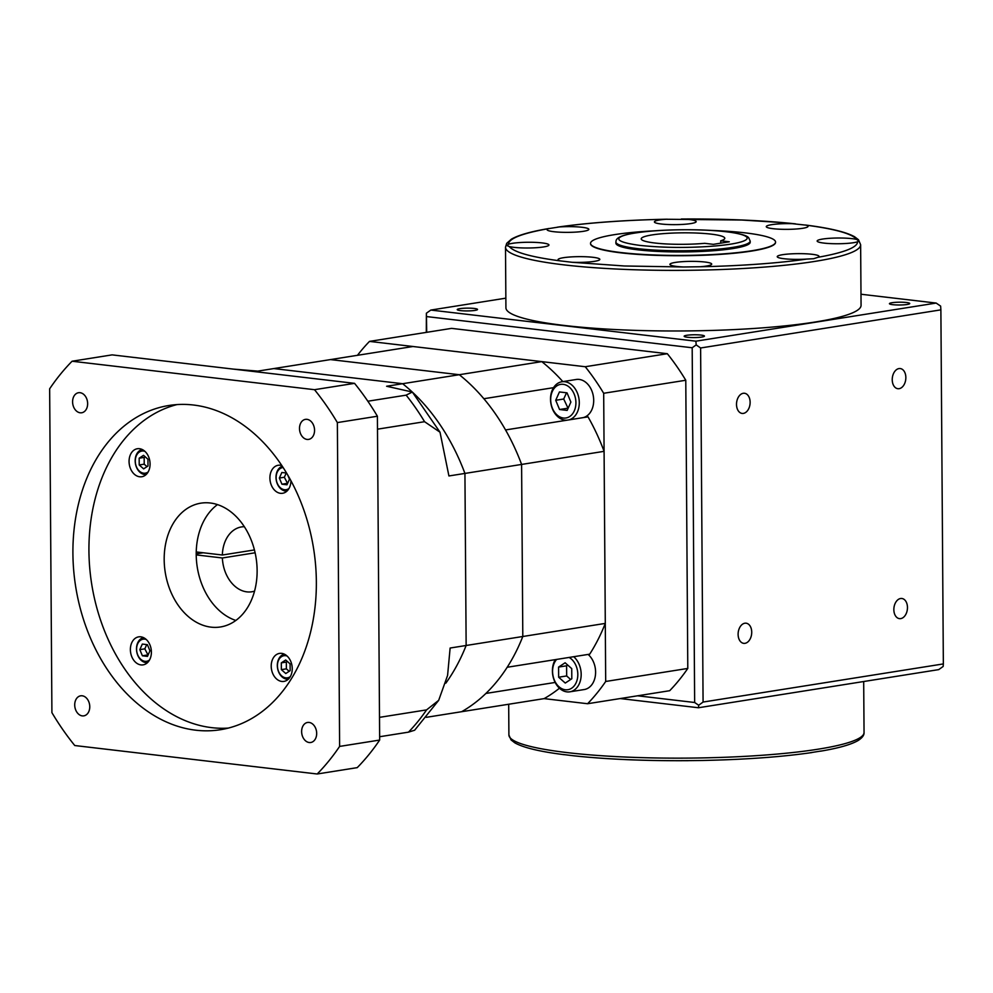 <?xml version="1.0" encoding="UTF-8"?>
<svg xmlns="http://www.w3.org/2000/svg" width="993" height="993" viewBox="0 0 993 993"><rect width="100%" height="100%" fill="white"/><g stroke="black" fill="none" stroke-linecap="round" stroke-linejoin="round"><path stroke-width="1.49" d="M720.719 240.79L729.309 241.796L713.297 244.34L704.695 243.322A41.78 5.735 179.6 0 1 662.542 243.719A41.78 5.735 179.6 0 1 641.23 238.866A41.78 5.735 179.6 0 1 652.029 234.931A41.78 5.735 179.6 0 1 698.017 233.107A41.78 5.735 179.6 0 1 724.791 238.283A41.78 5.735 179.6 0 1 720.719 240.79L720.732 243.161M892.235 379.711A10.141 6.752 96.7 0 0 897.858 388.71A10.141 6.752 96.7 0 0 905.852 377.551A10.141 6.752 96.7 0 0 900.229 368.552A10.141 6.752 96.7 0 0 892.235 379.711M736.508 404.424A10.141 6.752 96.7 0 0 742.131 413.423A10.141 6.752 96.7 0 0 750.125 402.264A10.141 6.752 96.7 0 0 744.502 393.265A10.141 6.752 96.7 0 0 736.508 404.424M738.109 634.353A10.141 6.752 96.7 0 0 743.732 643.352A10.141 6.752 96.7 0 0 751.726 632.193A10.141 6.752 96.7 0 0 746.103 623.194A10.141 6.752 96.7 0 0 738.109 634.353M893.849 609.64A10.141 6.752 96.7 0 0 899.472 618.639A10.141 6.752 96.7 0 0 907.465 607.48A10.141 6.752 96.7 0 0 901.83 598.481A10.141 6.752 96.7 0 0 893.849 609.64M815.166 322.017A177.573 24.391 -0.4 0 0 861.068 305.323L860.633 244.725A177.573 24.391 179.6 0 1 814.744 261.42A177.573 24.391 179.6 0 1 619.309 269.165A177.573 24.391 179.6 0 1 505.499 247.195L505.921 307.805A177.573 24.391 -0.4 0 0 619.731 329.763A177.573 24.391 -0.4 0 0 815.166 322.017M892.062 302.716A10.141 1.39 -0.4 0 0 889.443 303.672A10.141 1.39 -0.4 0 0 895.947 304.925A10.141 1.39 -0.4 0 0 907.118 304.479A10.141 1.39 -0.4 0 0 909.737 303.523A10.141 1.39 -0.4 0 0 903.233 302.269A10.141 1.39 -0.4 0 0 892.062 302.716M686.784 335.286A10.141 1.39 -0.4 0 0 684.152 336.242A10.141 1.39 -0.4 0 0 690.656 337.496A10.141 1.39 -0.4 0 0 701.828 337.049A10.141 1.39 -0.4 0 0 704.447 336.093A10.141 1.39 -0.4 0 0 697.942 334.84A10.141 1.39 -0.4 0 0 686.784 335.286M459.871 308.649A10.141 1.39 -0.4 0 0 457.239 309.593A10.141 1.39 -0.4 0 0 463.743 310.859A10.141 1.39 -0.4 0 0 474.915 310.412A10.141 1.39 -0.4 0 0 477.534 309.456A10.141 1.39 -0.4 0 0 471.03 308.202A10.141 1.39 -0.4 0 0 459.871 308.649M810.3 752.731L821.335 750.981M559.233 226.95A20.89 2.867 179.6 0 1 588.849 229.346A20.89 2.867 179.6 0 1 583.45 231.307A20.89 2.867 179.6 0 1 560.462 232.225A20.89 2.867 179.6 0 1 547.069 229.644A20.89 2.867 179.6 0 1 548.21 228.7L559.233 226.95C586.702 222.904 626.211 220.024 666.117 219.254L741.709 220.024L781.987 222.569L806.142 225.163C835.25 228.998 852.143 233.777 856.81 239.487L858.933 241.113L857.629 241.746C857.431 247.431 844.174 252.619 817.884 257.311L813.627 258.726L806.85 259.061C779.393 263.108 739.872 265.987 699.978 266.757A20.89 2.867 -0.4 0 0 706.296 266.062A20.89 2.867 -0.4 0 0 711.696 264.101A20.89 2.867 -0.4 0 0 698.302 261.507A20.89 2.867 -0.4 0 0 675.314 262.425A20.89 2.867 -0.4 0 0 669.915 264.386A20.89 2.867 -0.4 0 0 683.544 266.98L624.374 265.987L572.142 262.289A20.89 2.867 -0.4 0 0 594.422 261.345A20.89 2.867 -0.4 0 0 599.822 259.384A20.89 2.867 -0.4 0 0 586.429 256.79A20.89 2.867 -0.4 0 0 563.441 257.708A20.89 2.867 -0.4 0 0 558.041 259.669A20.89 2.867 -0.4 0 0 559.953 260.849C530.833 257.013 513.952 252.234 509.285 246.525A20.89 2.867 -0.4 0 0 543.543 246.947A20.89 2.867 -0.4 0 0 548.943 244.986A20.89 2.867 -0.4 0 0 535.55 242.404A20.89 2.867 -0.4 0 0 512.562 243.31A20.89 2.867 -0.4 0 0 508.453 244.266C508.664 238.581 521.908 233.392 548.21 228.7L548.955 228.502C530.87 231.543 518.334 235.118 511.358 239.201L506.715 243.322L505.499 247.195M795.517 223.847C762.289 220.334 724.232 218.721 681.347 219.006L682.539 219.031A20.89 2.867 -0.4 0 1 696.18 221.625A20.89 2.867 -0.4 0 1 690.78 223.586A20.89 2.867 -0.4 0 1 667.793 224.505A20.89 2.867 -0.4 0 1 654.399 221.911A20.89 2.867 -0.4 0 1 659.799 219.949A20.89 2.867 -0.4 0 1 666.117 219.254L667.271 219.205C624.535 220.086 587.98 222.73 557.582 227.136M686.995 760.65L688.199 760.675C645.301 760.961 607.257 759.347 574.028 755.834L575.592 755.958C605.718 759.211 646.94 760.986 686.995 760.65L702.262 760.477C744.998 759.595 781.565 756.951 811.951 752.557M563.403 754.531L574.028 755.834M509.285 246.525L507.162 245.656L508.453 244.266M572.142 262.289L559.953 260.849M699.978 266.757L683.544 266.98M817.884 257.311A20.89 2.867 -0.4 0 0 819.014 256.368A20.89 2.867 -0.4 0 0 805.633 253.786A20.89 2.867 -0.4 0 0 782.633 254.692A20.89 2.867 -0.4 0 0 777.234 256.666A20.89 2.867 -0.4 0 0 806.85 259.061M856.81 239.487A20.89 2.867 -0.4 0 0 822.552 239.065A20.89 2.867 -0.4 0 0 817.152 241.026A20.89 2.867 -0.4 0 0 830.545 243.608A20.89 2.867 -0.4 0 0 853.533 242.702A20.89 2.867 -0.4 0 0 857.629 241.746M793.953 223.723A20.89 2.867 -0.4 0 0 771.673 224.666A20.89 2.867 -0.4 0 0 766.273 226.627A20.89 2.867 -0.4 0 0 779.654 229.209A20.89 2.867 -0.4 0 0 802.654 228.303A20.89 2.867 -0.4 0 0 808.054 226.342A20.89 2.867 -0.4 0 0 806.142 225.163M710.603 230.388A92.523 12.71 179.6 0 1 775.558 242.069A92.523 12.71 179.6 0 1 751.651 250.77A92.523 12.71 179.6 0 1 649.832 254.791A92.523 12.71 179.6 0 1 590.525 243.359A92.523 12.71 179.6 0 1 614.431 234.658A92.523 12.71 179.6 0 1 655.318 230.773M590.525 243.359L590.525 243.645A92.523 12.71 -0.4 0 0 649.832 255.089A92.523 12.71 -0.4 0 0 751.651 251.055A92.523 12.71 -0.4 0 0 775.558 242.354L775.558 242.069M750.199 242.242A67.152 9.222 179.6 0 1 732.834 248.56A67.152 9.222 179.6 0 1 658.93 251.477A67.152 9.222 179.6 0 1 615.896 243.173L615.883 241.994A67.152 9.222 179.6 0 0 637.99 248.672A67.152 9.222 179.6 0 0 732.834 247.369A67.152 9.222 179.6 0 0 750.187 241.063L750.199 242.242M639.964 245.408C606.822 240.989 618.478 235.465 635.433 232.983A64.16 8.813 179.6 0 1 726.057 231.741A64.16 8.813 179.6 0 1 730.6 244.154C720.968 245.656 709.188 246.649 695.249 247.133C676.221 247.828 657.8 247.245 639.964 245.408M860.981 294.238L936.163 303.064L695.894 341.182L696.18 344.894L692.183 347.761L694.653 702.498L637.593 695.795M695.894 341.182L430.825 310.064L505.847 298.161M426.717 332.32L426.382 313.217L430.825 310.064M426.605 316.581L692.183 347.761M426.307 332.382L426.382 313.217M703.081 702.051L700.611 347.984L940.88 309.853L943.35 663.92L703.081 702.051L698.7 705.253L694.653 702.498M696.18 344.894L700.611 347.984M620.203 698.551L698.451 707.748L938.72 669.617L943.151 666.464L943.35 663.92M698.7 705.253L698.451 707.748M936.163 303.064L940.632 306.105L940.88 309.853M306.961 419.331A10.141 7.447 -99 0 0 305.447 419.369A10.141 7.447 -99 0 0 299.551 429.535A10.141 7.447 -99 0 0 307.098 439.44A10.141 7.447 -99 0 0 308.624 439.402A10.141 7.447 -99 0 0 314.508 429.249A10.141 7.447 -99 0 0 306.961 419.331M309.071 722.432A10.141 7.447 -99 0 0 307.557 722.457A10.141 7.447 -99 0 0 301.673 732.623A10.141 7.447 -99 0 0 309.22 742.528A10.141 7.447 -99 0 0 310.735 742.503A10.141 7.447 -99 0 0 316.63 732.337A10.141 7.447 -99 0 0 309.071 722.432M82.171 695.783A10.141 7.447 -99 0 0 80.644 695.82A10.141 7.447 -99 0 0 74.76 705.973A10.141 7.447 -99 0 0 82.307 715.891A10.141 7.447 -99 0 0 83.822 715.854A10.141 7.447 -99 0 0 89.718 705.7A10.141 7.447 -99 0 0 82.171 695.783M80.048 392.694A10.141 7.447 -99 0 0 78.534 392.719A10.141 7.447 -99 0 0 72.638 402.885A10.141 7.447 -99 0 0 80.185 412.79A10.141 7.447 -99 0 0 81.711 412.765A10.141 7.447 -99 0 0 87.595 402.599A10.141 7.447 -99 0 0 80.048 392.694M144.904 451.343A11.196 8.217 -99 0 0 143.501 451.021A11.196 8.217 -99 0 0 135.284 461.124A11.196 8.217 -99 0 0 143.65 473.189A11.196 8.217 -99 0 0 148.18 471.923M146.17 474.517A12.686 9.309 81 0 1 144.668 474.505A12.686 9.309 81 0 1 135.259 462.403A12.686 9.309 81 0 1 142.198 449.494M146.219 639.467A11.196 8.217 -99 0 0 144.817 639.144A11.196 8.217 -99 0 0 136.587 649.261A11.196 8.217 -99 0 0 144.966 661.313A11.196 8.217 -99 0 0 149.484 660.047M147.473 662.654A12.686 9.309 81 0 1 145.983 662.629A12.686 9.309 81 0 1 136.575 650.527A12.686 9.309 81 0 1 143.501 637.618M287.064 656.013A11.196 8.217 -99 0 0 285.661 655.678A11.196 8.217 -99 0 0 277.432 665.794A11.196 8.217 -99 0 0 285.81 677.847A11.196 8.217 -99 0 0 290.328 676.581M288.318 679.187A12.686 9.309 81 0 1 286.816 679.175A12.686 9.309 81 0 1 277.407 667.06A12.686 9.309 81 0 1 284.346 654.151M283.104 467.529A11.196 8.217 -99 0 0 276.153 478.489A11.196 8.217 -99 0 0 284.494 489.723A11.196 8.217 -99 0 0 289.013 488.457M287.002 491.063A12.686 9.309 81 0 1 285.512 491.038A12.686 9.309 81 0 1 276.153 479.47A12.686 9.309 81 0 1 282.273 466.251M281.801 465.556A14.175 10.402 -99 0 0 280.311 465.233A14.175 10.402 -99 0 0 278.189 465.27A14.175 10.402 -99 0 0 269.972 479.47A14.175 10.402 -99 0 0 280.51 493.322A14.175 10.402 -99 0 0 282.633 493.273A14.175 10.402 -99 0 0 290.924 480.749M281.627 653.357A14.175 10.402 -99 0 0 279.505 653.406A14.175 10.402 -99 0 0 271.275 667.606A14.175 10.402 -99 0 0 281.826 681.446A14.175 10.402 -99 0 0 283.948 681.397A14.175 10.402 -99 0 0 292.178 667.197A14.175 10.402 -99 0 0 281.627 653.357M140.783 636.823A14.175 10.402 -99 0 0 138.66 636.861A14.175 10.402 -99 0 0 130.443 651.06A14.175 10.402 -99 0 0 140.981 664.913A14.175 10.402 -99 0 0 143.104 664.863A14.175 10.402 -99 0 0 151.333 650.663A14.175 10.402 -99 0 0 140.783 636.823M139.479 448.699A14.175 10.402 -99 0 0 137.357 448.737A14.175 10.402 -99 0 0 129.127 462.937A14.175 10.402 -99 0 0 139.665 476.777A14.175 10.402 -99 0 0 141.8 476.739A14.175 10.402 -99 0 0 150.017 462.539A14.175 10.402 -99 0 0 139.479 448.699M235.862 620.451A62.671 46.001 81 0 1 197.259 567.189A62.671 46.001 81 0 1 217.479 504.605M211.087 627.154A62.671 46.001 81 0 1 164.466 565.948A62.671 46.001 81 0 1 200.834 503.166A62.671 46.001 81 0 1 210.218 502.992A62.671 46.001 81 0 1 256.839 564.185A62.671 46.001 81 0 1 220.471 626.968A62.671 46.001 81 0 1 211.087 627.154M228.303 728.092A164.143 120.463 81 0 1 211.782 727.658A164.143 120.463 81 0 1 90.202 572.874A164.143 120.463 81 0 1 176.977 404.585M195.77 730.203A164.143 120.463 81 0 1 73.656 569.92A164.143 120.463 81 0 1 168.909 405.492A164.143 120.463 81 0 1 193.498 405.02A164.143 120.463 81 0 1 315.613 565.302A164.143 120.463 81 0 1 220.359 729.731A164.143 120.463 81 0 1 195.77 730.203M74.76 745.532A253.674 186.175 81 0 1 51.909 712.639L49.65 388.809A253.674 186.175 81 0 1 72.079 361.229L314.508 389.69A253.674 186.175 81 0 1 337.359 422.584L339.618 746.413A253.674 186.175 81 0 1 317.189 773.994L74.76 745.532M72.079 361.229L112.122 354.873L354.551 383.348A253.674 186.175 81 0 1 377.402 416.228L379.661 740.058A253.674 186.175 81 0 1 357.232 767.639L317.189 773.994M379.661 740.058L339.618 746.413M354.551 383.348L314.508 389.69M377.402 416.228L337.359 422.584M196.217 554.901L222.382 557.979A32.831 24.093 -99 0 0 251.837 591.778A32.831 24.093 -99 0 0 254.556 591.12M203.193 552.766L196.204 553.871M222.382 557.979L255.114 552.778M379.636 736.732L408.483 732.151A223.835 164.267 -99 0 0 426.58 709.883L438.683 700.338L447.582 675.439L450.127 648.032L466.139 645.487A191.004 140.174 81 0 1 445.832 683.172A191.004 140.174 81 0 0 466.139 645.487L522.802 636.501A191.004 140.174 81 0 1 461.633 711.708L544.127 698.625A191.004 140.174 81 0 0 559.456 688.223M379.5 717.356L426.58 709.883M233.132 369.086L257.783 371.121L273.807 368.577L402.624 383.708A191.004 140.174 81 0 1 411.797 391.577A191.004 140.174 81 0 0 402.624 383.708L386.612 386.252L412.331 392.036L440.011 432.203L424.57 421.702A223.835 164.267 -99 0 0 406.137 395.152L412.331 392.036M440.011 432.203L448.923 475.957L464.935 473.425A191.004 140.174 81 0 0 412.492 392.223A191.004 140.174 81 0 1 464.935 473.425L466.139 645.487L464.935 473.425L604.092 451.343A191.004 140.174 81 0 0 588.03 416.861L505.549 429.944A191.004 140.174 81 0 1 521.598 464.426A191.004 140.174 81 0 0 459.287 374.721L330.47 359.59L412.964 346.507L541.781 361.626A191.004 140.174 81 0 1 562.845 381.61M377.489 429.175L424.57 421.702M367.844 401.222L406.137 395.152M438.683 700.338L414.64 730.227L408.483 732.151M244.34 526.712A32.831 24.093 -99 0 0 241.547 526.923A32.831 24.093 -99 0 0 222.358 555.013L196.229 551.947M254.431 549.936L222.358 555.013M286.543 473.028L281.851 472.482L279.356 478.043L281.925 484.199L286.989 484.795L289.484 479.234L287.747 475.076M286.257 473.003L284.358 477.248L279.356 478.043M284.358 477.248L287.585 483.492M286.927 483.405L281.925 484.199M290.093 663.895L285.686 659.997L281.317 662.865L281.367 669.63L285.785 673.539L290.142 670.672L290.093 663.895M147.46 656.385L149.955 650.825L147.386 644.668L142.322 644.072L139.827 649.633L142.396 655.79L147.46 656.385M139.206 464.972L143.625 468.87L147.994 466.002L147.945 459.238L143.526 455.34L139.169 458.207L139.206 464.972L144.221 464.178L147.014 466.648M287.3 661.425L286.332 662.07L286.369 668.848L289.162 671.305M286.369 668.848L281.367 669.63M286.332 662.07L281.317 662.865M145.152 456.768L144.171 457.413L144.221 464.178M144.171 457.413L139.169 458.207M146.728 644.594L144.829 648.839L148.056 655.082M147.398 654.995L142.396 655.79M144.829 648.839L139.827 649.633M426.345 717.318L461.633 711.708A191.004 140.174 81 0 0 485.912 693.437L555.161 682.452M541.781 361.626L402.624 383.708L273.807 368.577L330.47 359.59L459.287 374.721A191.004 140.174 81 0 1 483.864 398.727L553.535 387.667M605.296 623.405L522.802 636.501L521.598 464.426L522.802 636.501A191.004 140.174 81 0 1 507.2 667.259L589.693 654.176A191.004 140.174 81 0 0 605.296 623.405L604.092 451.343M556.651 659.414A17.018 12.487 -99 0 0 553.461 677.586A17.018 12.487 -99 0 0 565.315 689.763A17.018 12.487 -99 0 0 577.665 677.127A17.018 12.487 -99 0 0 569.138 657.44M573.693 656.708A19.401 14.237 81 0 1 581.029 677.263A19.401 14.237 81 0 1 569.833 691.823A19.401 14.237 81 0 1 566.929 691.873A19.401 14.237 81 0 1 553.957 679.646A19.401 14.237 81 0 1 555.298 659.625M569.833 691.823L584.256 689.539A19.401 14.237 -99 0 0 595.452 674.967A19.401 14.237 -99 0 0 588.104 654.424M563.416 418.028A17.018 12.487 -99 0 0 575.915 402.661A17.018 12.487 -99 0 0 563.18 384.328A17.018 12.487 -99 0 0 550.681 399.695A17.018 12.487 -99 0 0 563.416 418.028M567.077 420.188A19.401 14.237 81 0 1 565.029 420.138A19.401 14.237 81 0 1 550.606 401.197A19.401 14.237 81 0 1 561.864 381.771A19.401 14.237 81 0 1 564.769 381.709A19.401 14.237 81 0 1 579.142 400.067A19.401 14.237 81 0 1 568.79 419.915M583.214 417.619A19.401 14.237 -99 0 0 593.553 397.771A19.401 14.237 -99 0 0 579.18 379.425A19.401 14.237 -99 0 0 576.275 379.475L561.864 381.771M687.789 668.438L605.693 681.471A223.835 164.267 81 0 1 587.595 703.727L669.692 690.706A223.835 164.267 81 0 0 687.789 668.438L685.778 380.257A223.835 164.267 81 0 0 667.333 353.707L451.579 328.373L369.495 341.393L585.249 366.727A223.835 164.267 81 0 1 603.682 393.278L685.778 380.257M587.595 703.727L544.127 698.625M605.693 681.471L603.682 393.278M357.468 355.308A223.835 164.267 81 0 1 369.495 341.393M585.249 366.727L667.333 353.707M559.444 391.95L555.708 400.291L559.568 409.513L567.152 410.407L570.888 402.066L567.028 392.843L559.444 391.95M566.506 392.781L563.714 399.012L555.708 400.291M563.714 399.012L568.095 408.309M567.574 408.247L559.568 409.513M571.732 668.624L565.129 662.778L558.587 667.073L558.649 677.214L565.265 683.06L571.807 678.753L571.732 668.624M567.711 665.062L566.593 665.806L566.668 675.948L570.677 679.497M566.668 675.948L558.649 677.214M566.593 665.806L558.587 667.073M564.223 754.692C539.919 751.627 523.485 747.692 514.908 742.888L511.047 739.922L508.9 734.957A177.573 24.391 -0.4 0 0 622.723 756.927A177.573 24.391 -0.4 0 0 818.158 749.181A177.573 24.391 -0.4 0 0 864.047 732.486L863.687 681.521M864.047 732.486C864.27 735.143 862.296 737.824 858.113 740.517C851.125 744.589 838.613 748.151 820.578 751.18M860.633 244.725L858.473 239.747L854.601 236.768C846.011 231.977 829.589 228.055 805.311 225.001M750.187 241.063L748.685 237.749C747.841 236.893 746.364 234.385 726.429 231.729C701.828 228.7 659.575 229.184 636.513 232.759C614.692 235.937 616.256 240.38 615.883 241.994M508.9 734.957L508.689 704.248"/></g></svg>
